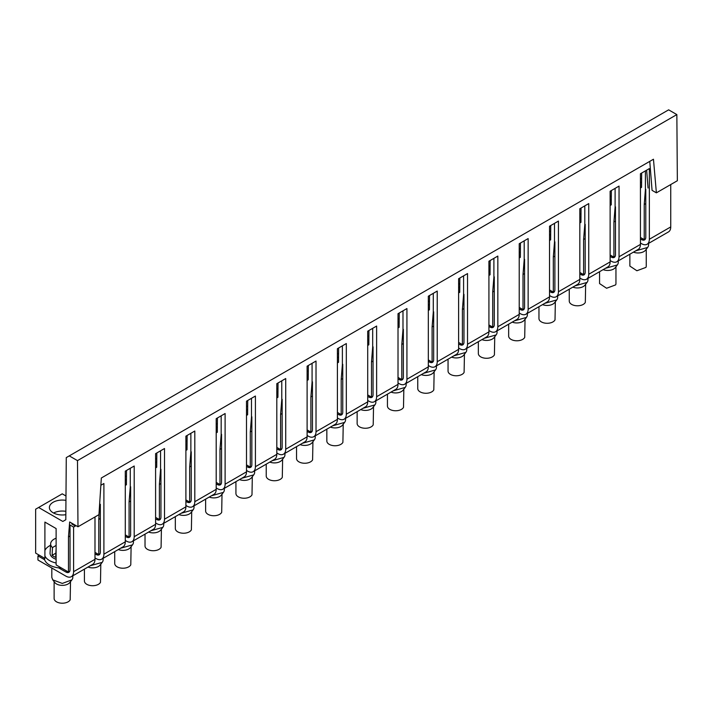 <?xml version="1.0" encoding="UTF-8"?>
<svg xmlns="http://www.w3.org/2000/svg" width="713" height="713" viewBox="0 0 713 713"><rect width="100%" height="100%" fill="white"/><g stroke="black" fill="none" stroke-linecap="round" stroke-linejoin="round"><path stroke-width="1.07" d="M641.655 173.036L641.548 187.341L640.434 187.982M645.408 170.879L645.408 189.587L644.222 204.488L644.222 239.657L640.434 237.465M611.353 190.531L611.246 204.836L610.132 205.478M581.05 208.027L580.943 222.331L579.829 222.973M550.748 225.522L550.641 239.826L549.527 240.468M520.445 243.017L520.338 257.322L519.224 257.963M490.143 260.512L490.036 274.817L488.922 275.459M459.84 278.008L459.733 292.312L458.619 292.954M429.538 295.503L429.431 309.807L428.317 310.449M399.235 312.998L399.128 327.303L398.014 327.944M368.933 330.493L368.826 344.798L367.712 345.44M338.63 347.989L338.523 362.293L337.409 362.935M308.328 365.484L308.221 379.788L307.107 380.43M278.025 382.979L277.918 397.284L276.804 397.925M247.723 400.474L247.616 414.77L246.502 415.421M217.42 417.97L217.313 432.265L216.199 432.916M187.118 435.465L187.011 449.76L185.897 450.411M156.824 452.96L156.708 467.256L155.594 467.906M126.522 470.455L126.406 484.751L125.292 485.401M69.678 521.978L77.984 526.773L77.485 460.625L676.851 114.588L668.634 109.838L66.273 457.612L65.801 519.741L62.833 521.461L38.618 507.478L35.65 509.198L35.65 553.101L44.901 558.448L44.901 522.085L56.113 528.556L56.113 564.919L68.475 572.058L69.678 571.371M641.593 182.296A12.923 7.46 180 0 1 640.434 182.448M640.434 178.767A12.923 7.46 180 0 1 641.611 178.927M644.222 239.657L645.425 238.962M644.222 204.488L645.782 203.588M646.638 170.166L648.055 188.036M99.963 499.153L98.777 519.403L98.777 554.562L94.989 552.379M130.265 468.289L130.265 486.997L129.08 501.907L129.08 537.067L125.292 534.884M160.568 450.794L160.568 469.502L159.382 484.412L159.382 519.572L155.594 517.388M190.87 433.299L190.87 452.006L189.685 466.917L189.685 502.077L185.897 499.893M221.173 415.804L221.173 434.511L219.987 449.422L219.987 484.582L216.199 482.398M251.475 398.309L251.475 417.016L250.29 431.926L250.29 467.086L246.502 464.903M281.778 380.813L281.778 399.521L280.592 414.431L280.592 449.591L276.804 447.407M312.08 363.318L312.08 382.025L310.895 396.936L310.895 432.096L307.107 429.912M342.383 345.823L342.383 364.53L341.197 379.441L341.197 414.601L337.409 412.417M372.685 328.337L372.685 347.035L371.5 361.946L371.5 397.105L367.712 394.922M402.988 310.841L402.988 329.54L401.802 344.45L401.802 379.61L398.014 377.427M433.29 293.346L433.29 312.044L432.105 326.955L432.105 362.115L428.317 359.931M463.593 275.851L463.593 294.549L462.407 309.46L462.407 344.62L458.619 342.436M493.895 258.356L493.895 277.063L492.71 291.965L492.71 327.124L488.922 324.941M524.198 240.86L524.198 259.568L523.012 274.469L523.012 309.629L519.224 307.446M554.5 223.365L554.5 242.072L553.315 256.974L553.315 292.143L549.527 289.95M584.803 205.87L584.803 224.577L583.617 239.479L583.617 274.648L579.829 272.455M615.105 188.375L615.105 207.082L613.92 221.984L613.92 257.152L610.132 254.96M676.851 114.588L677.35 180.737L656.379 192.84L652.065 190.353L649.766 161.361M66.015 491.667L65.953 495.99M65.988 496.007L62.236 493.842L38.618 507.478M77.485 460.625L69.277 455.883M69.66 521.987L68.475 536.898L68.475 572.058M77.984 526.773L98.955 514.67L101.335 477.995L653.465 159.231L656.379 192.84M68.475 536.898L70.034 535.998M98.777 519.403L100.337 518.503M129.08 501.907L130.639 501.007M159.382 484.412L160.942 483.512M189.685 466.917L191.244 466.017M219.987 449.422L221.547 448.522M250.29 431.926L251.849 431.026M280.592 414.431L282.152 413.531M310.895 396.936L312.454 396.036M341.197 379.441L342.757 378.541M371.5 361.946L373.059 361.045M401.802 344.45L403.362 343.55M432.105 326.955L433.664 326.055M462.407 309.46L463.967 308.56M492.71 291.965L494.269 291.064M523.012 274.469L524.572 273.569M553.315 256.974L554.874 256.074M583.617 239.479L585.177 238.579M613.92 221.984L615.479 221.083M613.92 257.152L615.123 256.457M610.132 196.262A12.923 7.46 180 0 1 611.308 196.423M611.291 199.792A12.923 7.46 180 0 1 610.132 199.943M583.617 274.648L584.82 273.952M579.829 213.757A12.923 7.46 180 0 1 581.006 213.918M580.988 217.287A12.923 7.46 180 0 1 579.829 217.438M553.315 292.143L554.518 291.448M549.527 231.253A12.923 7.46 180 0 1 550.703 231.413M550.686 234.782A12.923 7.46 180 0 1 549.527 234.934M523.012 309.629L524.215 308.943M519.224 248.748A12.923 7.46 180 0 1 520.401 248.908M520.383 252.277A12.923 7.46 180 0 1 519.224 252.429M492.71 327.124L493.913 326.438M488.922 266.243A12.923 7.46 180 0 1 490.098 266.404M490.081 269.772A12.923 7.46 180 0 1 488.922 269.924M462.407 344.62L463.61 343.933M458.619 283.738A12.923 7.46 180 0 1 459.796 283.899M459.778 287.268A12.923 7.46 180 0 1 458.619 287.419M432.105 362.115L433.308 361.429M428.317 301.234A12.923 7.46 180 0 1 429.493 301.394M429.476 304.763A12.923 7.46 180 0 1 428.317 304.914M401.802 379.61L403.005 378.924M398.014 318.72A12.923 7.46 180 0 1 399.191 318.889M399.173 322.258A12.923 7.46 180 0 1 398.014 322.41M371.5 397.105L372.703 396.419M367.712 336.215A12.923 7.46 180 0 1 368.888 336.376M368.871 339.744A12.923 7.46 180 0 1 367.712 339.905M341.197 414.601L342.4 413.914M337.409 353.71A12.923 7.46 180 0 1 338.586 353.871M338.568 357.24A12.923 7.46 180 0 1 337.409 357.4M310.895 432.096L312.098 431.41M307.107 371.206A12.923 7.46 180 0 1 308.283 371.366M308.266 374.735A12.923 7.46 180 0 1 307.107 374.895M280.592 449.591L281.795 448.905M276.804 388.701A12.923 7.46 180 0 1 277.981 388.861M277.963 392.23A12.923 7.46 180 0 1 276.804 392.391M250.29 467.086L251.493 466.4M246.502 406.196A12.923 7.46 180 0 1 247.678 406.357M247.661 409.725A12.923 7.46 180 0 1 246.502 409.886M219.987 484.582L221.19 483.895M216.199 423.691A12.923 7.46 180 0 1 217.376 423.852M217.358 427.221A12.923 7.46 180 0 1 216.199 427.381M189.685 502.077L190.888 501.391M185.897 441.187A12.923 7.46 180 0 1 187.073 441.347M187.056 444.716A12.923 7.46 180 0 1 185.897 444.876M159.382 519.572L160.585 518.886M155.594 458.682A12.923 7.46 180 0 1 156.771 458.842M156.753 462.211A12.923 7.46 180 0 1 155.594 462.372M129.08 537.067L130.283 536.381M125.292 476.177A12.923 7.46 180 0 1 126.468 476.337M126.451 479.706A12.923 7.46 180 0 1 125.292 479.867M98.777 554.562L99.98 553.876M53.564 513.012A12.923 7.46 180 0 1 65.863 511.328M65.846 514.697A12.923 7.46 180 0 1 53.181 512.799A12.923 7.46 180 0 1 49.393 507.522A12.923 7.46 180 0 1 65.953 500.366M670.737 184.551L670.737 226.921A10.927 6.31 60 0 1 668.473 231.921L647.083 244.265A10.927 6.31 60 0 1 641.629 243.73L640.434 243.044M100.863 485.268L103.902 483.512L103.902 554.179A10.927 6.31 60 0 1 101.638 559.179L123.028 546.826A10.927 6.31 -120 0 0 125.292 541.827L125.292 471.159L129.748 468.584L134.204 466.017L134.204 536.684A10.927 6.31 60 0 1 131.941 541.684L153.331 529.331A10.927 6.31 -120 0 0 155.594 524.331L155.594 453.664L164.507 448.522L164.507 519.189A10.927 6.31 60 0 1 162.243 524.189L183.633 511.836A10.927 6.31 -120 0 0 185.897 506.836L185.897 436.169L194.809 431.026L194.809 501.694A10.927 6.31 60 0 1 192.546 506.693L213.936 494.341A10.927 6.31 -120 0 0 216.199 489.341L216.199 418.674L225.112 413.531L225.112 484.198A10.927 6.31 60 0 1 222.848 489.198L244.238 476.845A10.927 6.31 -120 0 0 246.502 471.846L246.502 401.178L255.414 396.036L255.414 466.703A10.927 6.31 60 0 1 253.151 471.703L274.541 459.35A10.927 6.31 -120 0 0 276.804 454.35L276.804 383.683L285.717 378.541L285.717 449.208A10.927 6.31 60 0 1 283.453 454.208L304.843 441.855A10.927 6.31 -120 0 0 307.107 436.855L307.107 366.188L316.019 361.045L316.019 431.713A10.927 6.31 60 0 1 313.756 436.712L335.146 424.36A10.927 6.31 -120 0 0 337.409 419.36L337.409 348.693L346.322 343.55L346.322 414.217A10.927 6.31 60 0 1 344.058 419.217L365.448 406.865A10.927 6.31 -120 0 0 367.712 401.865L367.712 331.197L376.624 326.055L376.624 396.722A10.927 6.31 60 0 1 374.361 401.722L395.751 389.369A10.927 6.31 -120 0 0 398.014 384.369L398.014 313.702L406.927 308.56L406.927 379.227A10.927 6.31 60 0 1 404.663 384.227L426.053 371.883A10.927 6.31 -120 0 0 428.317 366.874L428.317 296.207L437.229 291.064L437.229 361.732A10.927 6.31 60 0 1 434.966 366.732L456.356 354.388A10.927 6.31 -120 0 0 458.619 349.379L458.619 278.712L467.532 273.569L467.532 344.236A10.927 6.31 60 0 1 465.268 349.236L486.658 336.892A10.927 6.31 -120 0 0 488.922 331.884L488.922 261.225L497.834 256.074L497.834 326.741A10.927 6.31 60 0 1 495.571 331.741L516.961 319.397A10.927 6.31 -120 0 0 519.224 314.397L519.224 243.73L523.681 241.154L528.137 238.579L528.137 309.246A10.927 6.31 60 0 1 525.873 314.246L547.263 301.902A10.927 6.31 -120 0 0 549.527 296.902L549.527 226.235L553.983 223.659L558.439 221.083L558.439 291.751A10.927 6.31 60 0 1 556.176 296.751L577.566 284.407A10.927 6.31 -120 0 0 579.829 279.407L579.829 208.74L584.286 206.164L588.742 203.588L588.742 274.255A10.927 6.31 60 0 1 586.478 279.255L607.868 266.912A10.927 6.31 -120 0 0 610.132 261.912L610.132 191.244L619.044 186.093L619.044 256.76A10.927 6.31 60 0 1 616.781 261.76L638.171 249.416A10.927 6.31 -120 0 0 640.434 244.416L640.434 173.749L649.347 168.598L649.347 239.265A10.927 6.31 60 0 1 647.083 244.265M645.782 189.364L645.782 237.206A5.882 3.396 60 0 1 644.57 239.898A5.882 3.396 60 0 1 641.629 239.613L642.885 238.882M640.434 238.926L641.629 239.613M615.479 206.859L615.479 254.701A5.882 3.396 -120 0 1 614.267 257.393A5.882 3.396 -120 0 1 611.326 257.108L610.132 256.422M585.177 224.354L585.177 272.197A5.882 3.396 -120 0 1 583.965 274.888A5.882 3.396 -120 0 1 581.024 274.603L579.829 273.917M554.874 241.85L554.874 289.692A5.882 3.396 -120 0 1 553.662 292.383A5.882 3.396 -120 0 1 550.721 292.098L549.527 291.412M524.572 259.345L524.572 307.187A5.882 3.396 -120 0 1 523.36 309.879A5.882 3.396 -120 0 1 520.419 309.594L519.224 308.907M494.269 276.84L494.269 324.682A5.882 3.396 -120 0 1 493.057 327.374A5.882 3.396 -120 0 1 490.116 327.089L488.922 326.402M463.967 294.335L463.967 342.178A5.882 3.396 -120 0 1 462.755 344.869A5.882 3.396 -120 0 1 459.814 344.584L458.619 343.898M433.664 311.831L433.664 359.673A5.882 3.396 -120 0 1 432.452 362.364A5.882 3.396 -120 0 1 429.511 362.079L428.317 361.393M403.362 329.326L403.362 377.168A5.882 3.396 -120 0 1 402.15 379.86A5.882 3.396 -120 0 1 399.209 379.574L398.014 378.888M373.059 346.821L373.059 394.663A5.882 3.396 -120 0 1 371.847 397.355A5.882 3.396 -120 0 1 368.906 397.07L367.712 396.383M342.757 364.316L342.757 412.159A5.882 3.396 -120 0 1 341.545 414.85A5.882 3.396 -120 0 1 338.604 414.565L337.409 413.879M312.454 381.811L312.454 429.654A5.882 3.396 -120 0 1 311.242 432.345A5.882 3.396 -120 0 1 308.301 432.051L307.107 431.365M282.152 399.307L282.152 447.149A5.882 3.396 -120 0 1 280.94 449.841A5.882 3.396 -120 0 1 277.999 449.546L276.804 448.86M251.849 416.802L251.849 464.644A5.882 3.396 -120 0 1 250.637 467.336A5.882 3.396 -120 0 1 247.696 467.042L246.502 466.355M221.547 434.297L221.547 482.14A5.882 3.396 -120 0 1 220.335 484.831A5.882 3.396 -120 0 1 217.394 484.537L216.199 483.851M191.244 451.792L191.244 499.635A5.882 3.396 -120 0 1 190.032 502.326A5.882 3.396 -120 0 1 187.091 502.032L185.897 501.346M160.942 469.288L160.942 517.13A5.882 3.396 -120 0 1 159.73 519.822A5.882 3.396 -120 0 1 156.789 519.527L155.594 518.841M130.639 486.783L130.639 534.625A5.882 3.396 -120 0 1 129.427 537.317A5.882 3.396 -120 0 1 126.486 537.023L125.292 536.336M100.337 504.278L100.337 552.12A5.882 3.396 -120 0 1 99.125 554.812A5.882 3.396 -120 0 1 96.184 554.518L94.989 553.832M75.382 525.276L75.382 526.051L73.599 527.076L70.034 525.018L70.034 569.616A5.882 3.396 -120 0 1 68.822 572.307A5.882 3.396 -120 0 1 65.881 572.013L58.609 567.86A18.066 10.428 0 0 1 44.634 559.794L44.634 559.75A18.066 10.428 180 0 1 44.268 558.083M44.634 559.75L37.949 555.89L37.949 560.008L65.881 576.131A10.927 6.31 -120 0 0 71.336 576.674A10.927 6.31 -120 0 0 73.599 571.674L73.599 527.076M71.336 576.674L92.726 564.322A10.927 6.31 -120 0 0 94.989 559.322L94.989 516.961M616.781 261.76A10.927 6.31 60 0 1 611.326 261.225L610.132 260.539M586.478 279.255A10.927 6.31 60 0 1 581.024 278.721L579.829 278.034M556.176 296.751A10.927 6.31 60 0 1 550.721 296.216L549.527 295.53M525.873 314.246A10.927 6.31 60 0 1 520.419 313.711L519.224 313.025M495.571 331.741A10.927 6.31 60 0 1 490.116 331.206L488.922 330.52M465.268 349.236A10.927 6.31 60 0 1 459.814 348.702L458.619 348.015M434.966 366.732A10.927 6.31 60 0 1 429.511 366.188L428.317 365.502M404.663 384.227A10.927 6.31 60 0 1 399.209 383.683L398.014 382.997M374.361 401.722A10.927 6.31 60 0 1 368.906 401.178L367.712 400.492M344.058 419.217A10.927 6.31 60 0 1 338.604 418.674L337.409 417.987M313.756 436.712A10.927 6.31 60 0 1 308.301 436.169L307.107 435.483M283.453 454.208A10.927 6.31 60 0 1 277.999 453.664L276.804 452.978M253.151 471.703A10.927 6.31 60 0 1 247.696 471.159L246.502 470.473M222.848 489.198A10.927 6.31 60 0 1 217.394 488.655L216.199 487.968M192.546 506.693A10.927 6.31 60 0 1 187.091 506.15L185.897 505.464M162.243 524.189A10.927 6.31 60 0 1 156.789 523.645L155.594 522.959M131.941 541.684A10.927 6.31 60 0 1 126.486 541.14L125.292 540.454M101.638 559.179A10.927 6.31 60 0 1 96.184 558.635L94.989 557.949M75.382 526.051L71.817 523.993M635.657 250.869L647.645 247.438L648.135 246.671A10.508 6.06 0 0 0 648.563 244.969L648.563 243.418M50.543 545.285A18.066 10.428 0 0 0 44.981 550.258A18.066 10.428 0 0 0 44.901 550.418M61.496 568.029A18.066 10.428 180 0 1 58.609 567.815M37.949 555.89L39.215 555.16M44.901 555.971A18.066 10.428 0 0 0 56.113 562.994M633.447 252.144A8.191 4.733 0 0 0 645.541 250.165L647.645 247.438M56.113 545.454L52.468 547.557A11.675 6.738 180 0 1 50.65 543.68L50.053 552.932A12.273 7.085 0 0 0 56.113 559.304M629.864 254.211L629.864 266.074L636.896 270.753L645.925 267.402A8.191 4.733 0 0 0 646.254 266.074L646.254 249.247M605.355 268.364L617.342 264.933L617.832 264.166A10.508 6.06 0 0 0 618.26 262.464L618.26 260.913M575.052 285.86L587.04 282.428L587.53 281.662A10.508 6.06 0 0 0 587.958 279.959L587.958 278.409M544.75 303.355L556.737 299.923L557.227 299.157A10.508 6.06 0 0 0 557.655 297.455L557.655 295.904M514.447 320.85L526.435 317.419L526.925 316.652A10.508 6.06 0 0 0 527.353 314.941L527.353 313.399M484.145 338.345L496.132 334.914L496.622 334.147A10.508 6.06 0 0 0 497.05 332.436L497.05 330.894M453.842 355.84L465.83 352.409L466.32 351.643A10.508 6.06 0 0 0 466.748 349.931L466.748 348.39M423.54 373.336L435.527 369.904L436.017 369.138A10.508 6.06 0 0 0 436.445 367.427L436.445 365.885M393.237 390.831L405.225 387.4L405.715 386.633A10.508 6.06 0 0 0 406.143 384.922L406.143 383.371M362.935 408.326L374.922 404.895L375.412 404.128A10.508 6.06 0 0 0 375.84 402.417L375.84 400.866M332.632 425.821L344.62 422.39L345.11 421.624A10.508 6.06 0 0 0 345.538 419.912L345.538 418.362M302.33 443.317L314.317 439.885L314.807 439.119A10.508 6.06 0 0 0 315.235 437.408L315.235 435.857M272.027 460.812L284.015 457.381L284.505 456.614A10.508 6.06 0 0 0 284.933 454.903L284.933 453.352M241.725 478.307L253.712 474.876L254.202 474.109A10.508 6.06 0 0 0 254.63 472.398L254.63 470.847M211.422 495.802L223.41 492.371L223.9 491.605A10.508 6.06 0 0 0 224.328 489.893L224.328 488.343M181.12 513.289L193.107 509.866L193.597 509.1A10.508 6.06 0 0 0 194.025 507.389L194.025 505.838M150.817 530.784L162.805 527.362L163.295 526.595A10.508 6.06 0 0 0 163.723 524.884L163.723 523.333M120.515 548.279L132.502 544.857L132.992 544.09A10.508 6.06 0 0 0 133.42 542.379L133.42 540.828M90.212 565.774L102.2 562.352L102.699 561.586A10.508 6.06 0 0 0 103.118 559.874L103.118 558.324M50.65 543.68A11.675 6.738 180 0 1 51.113 542.032A11.675 6.738 180 0 1 56.113 538.226M56.113 549.643A11.675 6.738 180 0 1 56.033 549.616L55.685 557.361A12.157 7.023 180 0 1 52.12 555.302L52.468 547.557M51.808 568.011L51.808 577.37L52.726 579.847L62.316 583.43L71.897 579.847L72.396 579.081A10.508 6.06 0 0 0 72.815 577.37L72.815 575.819M603.145 269.639A8.191 4.733 0 0 0 615.239 267.66L617.342 264.933M572.842 287.134A8.191 4.733 0 0 0 584.936 285.155L587.04 282.428M542.54 304.629A8.191 4.733 0 0 0 554.634 302.651L556.737 299.923M512.237 322.124A8.191 4.733 0 0 0 524.331 320.146L526.435 317.419M481.935 339.62A8.191 4.733 0 0 0 494.029 337.641L496.132 334.914M451.632 357.115A8.191 4.733 0 0 0 463.726 355.136L465.83 352.409M421.33 374.61A8.191 4.733 0 0 0 433.424 372.632L435.527 369.904M391.027 392.105A8.191 4.733 0 0 0 403.121 390.127L405.225 387.4M360.725 409.601A8.191 4.733 0 0 0 372.819 407.622L374.922 404.895M330.422 427.096A8.191 4.733 0 0 0 342.516 425.117L344.62 422.39M300.12 444.591A8.191 4.733 0 0 0 312.214 442.613L314.317 439.885M269.817 462.086A8.191 4.733 0 0 0 281.911 460.108L284.015 457.381M239.515 479.582A8.191 4.733 0 0 0 251.609 477.603L253.712 474.876M209.212 497.068A8.191 4.733 0 0 0 221.306 495.098L223.41 492.371M178.91 514.563A8.191 4.733 0 0 0 191.004 512.585L193.107 509.866M148.607 532.058A8.191 4.733 0 0 0 160.701 530.08L162.805 527.362M118.305 549.554A8.191 4.733 0 0 0 130.399 547.575L132.502 544.857M88.002 567.049A8.191 4.733 0 0 0 100.096 565.07L102.2 562.352M55.872 553.136L52.12 555.302M52.726 579.847L54.839 582.566A8.191 4.733 0 0 0 62.316 585.364A8.191 4.733 0 0 0 69.794 582.566L71.897 579.847M599.562 271.706L599.562 283.569L606.594 288.248L615.622 284.897A8.191 4.733 0 0 0 615.952 283.569L615.952 266.742M569.259 289.202L569.259 301.064A8.191 4.733 0 0 0 576.291 305.743A8.191 4.733 0 0 0 585.32 302.392L585.649 284.229M538.957 306.697L538.957 318.559A8.191 4.733 0 0 0 545.989 323.239A8.191 4.733 0 0 0 555.017 319.887L555.347 301.724M508.654 324.192L508.654 336.055A8.191 4.733 0 0 0 515.686 340.734A8.191 4.733 0 0 0 524.715 337.383L525.044 319.219M478.352 341.687L478.352 353.55A8.191 4.733 0 0 0 485.384 358.229A8.191 4.733 0 0 0 494.412 354.878L494.742 336.714M448.049 359.183L448.049 371.045A8.191 4.733 0 0 0 455.081 375.724A8.191 4.733 0 0 0 464.11 372.373L464.439 354.209M417.747 376.678L417.747 388.54A8.191 4.733 0 0 0 424.779 393.219A8.191 4.733 0 0 0 433.807 389.868L434.137 371.705M387.444 394.173L387.444 406.036A8.191 4.733 0 0 0 394.476 410.715A8.191 4.733 0 0 0 403.505 407.364L403.834 389.2M357.142 411.668L357.142 423.522A8.191 4.733 0 0 0 364.174 428.21A8.191 4.733 0 0 0 373.202 424.859L373.532 406.695M326.839 429.164L326.839 441.017A8.191 4.733 0 0 0 333.871 445.705A8.191 4.733 0 0 0 342.9 442.354L343.229 424.19M296.537 446.659L296.537 458.512A8.191 4.733 0 0 0 303.569 463.2A8.191 4.733 0 0 0 312.597 459.849L312.927 441.686M266.234 464.145L266.234 476.008A8.191 4.733 0 0 0 273.266 480.696A8.191 4.733 0 0 0 282.295 477.345L282.624 459.181M235.932 481.64L235.932 493.503A8.191 4.733 0 0 0 242.964 498.191A8.191 4.733 0 0 0 251.992 494.84L252.322 476.676M205.629 499.136L205.629 510.998A8.191 4.733 0 0 0 212.661 515.686A8.191 4.733 0 0 0 221.69 512.335L222.019 494.171M175.327 516.631L175.327 528.493A8.191 4.733 0 0 0 182.359 533.181A8.191 4.733 0 0 0 191.387 529.83L191.717 511.667M145.024 534.126L145.024 545.989A8.191 4.733 0 0 0 152.056 550.677A8.191 4.733 0 0 0 161.085 547.326L161.414 529.162M114.722 551.621L114.722 563.484A8.191 4.733 0 0 0 121.754 568.172A8.191 4.733 0 0 0 130.782 564.821L131.112 546.657M84.419 569.117L84.419 580.979A8.191 4.733 0 0 0 91.451 585.667A8.191 4.733 0 0 0 100.48 582.316L100.809 564.152M54.117 581.648L54.117 598.474A8.191 4.733 0 0 0 61.149 603.162A8.191 4.733 0 0 0 70.177 599.811L70.507 581.648M94.989 559.322L73.599 571.674M125.292 541.827L103.902 554.179M155.594 524.331L134.204 536.684M185.897 506.836L164.507 519.189M216.199 489.341L194.809 501.694M246.502 471.846L225.112 484.198M276.804 454.35L255.414 466.703M307.107 436.855L285.717 449.208M337.409 419.36L316.019 431.713M367.712 401.865L346.322 414.217M398.014 384.369L376.624 396.722M428.317 366.874L406.927 379.227M458.619 349.379L437.229 361.732M488.922 331.884L467.532 344.236M519.224 314.397L497.834 326.741M549.527 296.902L528.137 309.246M579.829 279.407L558.439 291.751M610.132 261.912L588.742 274.255M640.434 244.416L619.044 256.76M670.737 226.921L649.347 239.265M612.583 256.377L611.326 257.108M582.28 273.872L581.024 274.603M551.978 291.367L550.721 292.098M521.675 308.863L520.419 309.594M491.373 326.358L490.116 327.089M461.07 343.853L459.814 344.584M430.768 361.348L429.511 362.079M400.465 378.844L399.209 379.574M370.163 396.339L368.906 397.07M339.86 413.834L338.604 414.565M309.558 431.329L308.301 432.051M279.255 448.825L277.999 449.546M248.953 466.32L247.696 467.042M218.65 483.815L217.394 484.537M188.348 501.31L187.091 502.032M158.045 518.806L156.789 519.527M127.743 536.301L126.486 537.023M97.44 553.787L96.184 554.518M67.138 571.282L65.881 572.013"/></g></svg>
